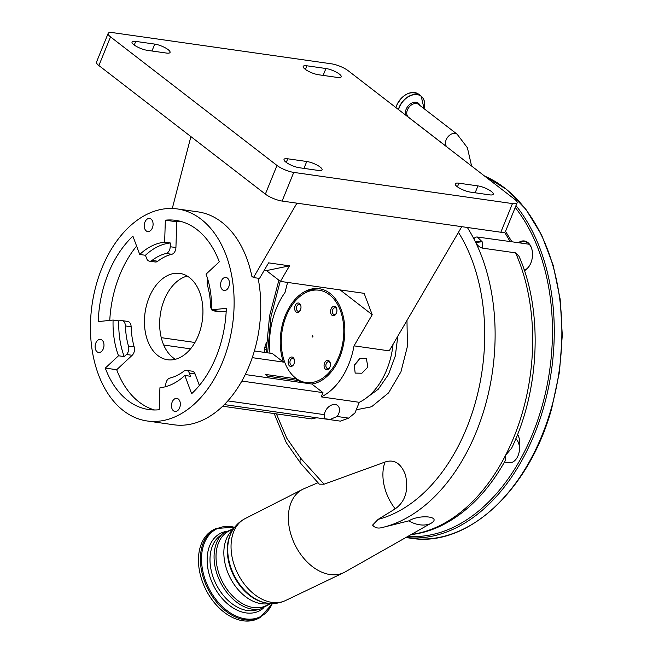 <?xml version="1.0" encoding="UTF-8"?>
<svg xmlns="http://www.w3.org/2000/svg" width="653" height="653" viewBox="0 0 653 653"><rect width="100%" height="100%" fill="white"/><g stroke="black" fill="none" stroke-linecap="round" stroke-linejoin="round"><path stroke-width="0.98" d="M411.3 534.595C421.773 533.354 432.049 530.244 442.13 525.265C467.27 512.483 488.297 490.974 505.21 460.724L505.602 455.239L511.65 448.146C539.941 389.457 543.067 310.64 518.98 256.213L515.592 252.866L482.787 248.181C479.735 247.446 477.367 245.536 475.678 242.443A175.706 116.43 -81.9 0 0 475.115 241.292C473.809 238.321 474.535 236.892 477.31 237.015L511.919 241.798M467.336 227.464A175.706 116.43 98.1 0 1 485.106 406.264A175.706 116.43 98.1 0 1 381.874 527.616L408.786 520.874C420.679 513.666 443.518 516.874 429.943 523.894L345.029 571.987A46.453 31.687 63.7 0 1 343.772 572.64A46.453 31.687 63.7 0 1 288.993 525.967A46.453 31.687 63.7 0 1 302.633 489.342A46.453 31.687 63.7 0 1 303.923 488.738L317.987 482.706M276.399 413.888L286.781 438.22L300.666 458.235L324.051 484.208L385.001 462.046A41.033 27.989 63.7 0 0 383.458 481.873A41.033 27.989 63.7 0 0 395.22 508.842L378.12 519.38A168.678 111.769 -81.9 0 0 395.571 512.825A168.678 111.769 -81.9 0 0 458.439 232.378M408.786 520.874A41.033 27.989 63.7 0 0 429.943 523.894M381.874 527.616C377.916 528.652 374.822 527.82 372.577 525.11L378.12 519.38M406.974 320.476L407.415 346.351L400.95 371.818L388.592 392.869L372.283 406.182L370.545 406.99L356.244 409.774M385.001 462.046C394.159 458.953 400.983 463.255 405.48 474.943C408.778 490.248 405.358 501.545 395.22 508.842M364.194 399.514L378.283 389.221L388.519 374.398L395.294 356.007L397.832 336.124M320.754 288.977A48.093 31.866 -81.9 0 0 307.579 291.434A48.093 31.866 -81.9 0 0 304.151 293.426L302.568 294.487A46.616 30.887 -81.9 0 0 291.254 373.826A46.616 30.887 -81.9 0 0 319.17 380.209A46.616 30.887 -81.9 0 0 343.094 321.292A46.616 30.887 -81.9 0 0 305.89 292.552A46.616 30.887 -81.9 0 0 302.568 294.487M291.254 373.826L292.479 375.287A48.093 31.866 -81.9 0 0 301.939 382.617M280.21 281.231L271.019 316.46L267.624 352.832M504.467 462.055L509.054 462.708A12.823 8.497 -81.9 0 0 512.687 462.071A12.823 8.497 -81.9 0 0 519.184 451.786A12.823 8.497 -81.9 0 0 516.588 439.567L515.837 438.71M354.155 365.484L358.856 360.097L359.256 358.897M461.769 226.673L389.221 350.865L354.032 345.853A64.125 42.494 98.1 0 1 348.718 364.333A64.125 42.494 98.1 0 1 321.243 396.877L322.966 392.633L311.832 384.029A48.142 31.899 -81.9 0 0 339.699 357.362A48.142 31.899 -81.9 0 0 319.325 288.724A48.142 31.899 -81.9 0 0 285.361 315.399A48.142 31.899 -81.9 0 0 283.435 362.097L252.254 357.648M367.876 367.068L366.366 358.595L359.77 358.579L354.293 365.125L355.159 373.1L361.893 373.214L367.876 367.068M269.975 353.167A64.125 42.494 98.1 0 1 276.341 308.428A64.125 42.494 98.1 0 1 284.986 292.528L287.598 282.423M393.065 344.278A64.125 42.494 98.1 0 1 386.756 369.753A64.125 42.494 98.1 0 1 359.281 402.305L354.954 412.957L348.637 418.116L340.376 421.136L224.338 404.591M233.635 528.734L229.04 531.003A41.686 28.43 63.7 0 0 216.592 563.972A41.686 28.43 63.7 0 0 265.951 605.747L270.546 603.478M233.929 528.318L222.82 533.55A42.935 29.287 63.7 0 0 214.649 564.331A42.935 29.287 63.7 0 0 260.155 609.135L271.06 603.503M259.902 617.673L257.984 618.628A49.701 33.899 -116.3 0 1 199.124 568.812A49.701 33.899 -116.3 0 1 213.972 529.501L215.898 528.555A49.701 33.899 -116.3 0 0 201.051 567.857A49.701 33.899 -116.3 0 0 259.902 617.673L272.579 603.519M517.543 434.531A14.75 9.771 98.1 0 1 519.421 439.412M517.609 434.351A15.386 10.195 98.1 0 1 519.396 439.257A15.386 10.195 98.1 0 1 519.429 447.272M528.269 244.116A14.75 9.771 98.1 0 1 528.824 243.789M519.715 242.9A14.75 9.771 98.1 0 1 524.759 241.675A14.75 9.771 98.1 0 1 532.179 250.54M518.433 242.72A15.386 10.195 98.1 0 1 532.146 250.385A15.386 10.195 98.1 0 1 531.656 260.686A15.386 10.195 98.1 0 1 530.122 264.587A15.386 10.195 98.1 0 1 524.457 270.652M525.094 269.983A14.75 9.771 98.1 0 1 524.653 269.509M530.195 264.441A14.75 9.771 98.1 0 1 524.359 270.342M264.661 352.408L264.53 349.657L266.138 349.535M266.22 347.061L264.653 347.747L266.473 342.156M477.31 237.015L482.159 241.765L475.115 241.292M475.678 242.443L482.159 241.765L482.787 248.181M312.624 336.989A0.645 0.424 -81.9 0 0 312.436 335.781A0.645 0.424 -81.9 0 0 312.624 336.989M324.051 484.208L319.309 484.159L300.919 463.638A7.697 5.085 -41.4 0 1 300.666 458.235M333.063 306.559A4.751 3.151 98.1 0 1 336.809 309.228A4.751 3.151 98.1 0 1 336.189 313.611A4.751 3.151 98.1 0 1 334.418 315.497A4.751 3.151 98.1 0 1 330.622 312.567A4.751 3.151 98.1 0 1 333.063 306.559M297.131 303.261A4.751 3.151 98.1 0 1 300.878 305.93A4.751 3.151 98.1 0 1 300.258 310.314A4.751 3.151 98.1 0 1 298.486 312.199A4.751 3.151 98.1 0 1 294.699 309.269A4.751 3.151 98.1 0 1 297.131 303.261M326.573 360.57A4.751 3.151 98.1 0 1 330.32 363.239A4.751 3.151 98.1 0 1 329.692 367.623A4.751 3.151 98.1 0 1 327.92 369.5A4.751 3.151 98.1 0 1 324.133 366.578A4.751 3.151 98.1 0 1 326.573 360.57M290.642 357.264A4.751 3.151 98.1 0 1 294.389 359.934A4.751 3.151 98.1 0 1 293.76 364.325A4.751 3.151 98.1 0 1 291.997 366.202A4.751 3.151 98.1 0 1 288.202 363.272A4.751 3.151 98.1 0 1 290.642 357.264M336.866 309.571A3.469 2.302 -81.9 0 0 335.177 307.726A3.469 2.302 -81.9 0 0 334.197 307.906A3.469 2.302 -81.9 0 0 332.361 311.571A3.469 2.302 -81.9 0 0 334.197 314.599A3.469 2.302 -81.9 0 0 335.185 314.428A3.469 2.302 -81.9 0 0 336.336 313.301M300.935 306.273A3.469 2.302 -81.9 0 0 299.254 304.429A3.469 2.302 -81.9 0 0 298.266 304.6A3.469 2.302 -81.9 0 0 296.438 308.273A3.469 2.302 -81.9 0 0 298.274 311.301A3.469 2.302 -81.9 0 0 299.254 311.122A3.469 2.302 -81.9 0 0 300.404 310.004M330.377 363.574A3.469 2.302 -81.9 0 0 328.688 361.738A3.469 2.302 -81.9 0 0 327.7 361.909A3.469 2.302 -81.9 0 0 325.871 365.582A3.469 2.302 -81.9 0 0 327.708 368.602A3.469 2.302 -81.9 0 0 328.696 368.431A3.469 2.302 -81.9 0 0 329.838 367.312M294.446 360.276A3.469 2.302 -81.9 0 0 292.756 358.44A3.469 2.302 -81.9 0 0 291.777 358.611A3.469 2.302 -81.9 0 0 289.94 362.276A3.469 2.302 -81.9 0 0 291.777 365.305A3.469 2.302 -81.9 0 0 292.764 365.133A3.469 2.302 -81.9 0 0 293.915 364.007M298.217 380.544L267.697 376.193A48.142 31.899 -81.9 0 1 265.396 374.414L295.899 378.764M311.832 384.029L245.275 374.536M190.545 348.857L163.707 345.029M325.129 411.733A9.158 6.424 -52.3 0 1 337.519 405.448A9.158 6.424 -52.3 0 1 338.711 413.667A9.158 6.424 -52.3 0 1 337.119 416.475L330.165 419.438L324.729 418.728L324.394 414.663A9.158 6.424 -52.3 0 1 325.129 411.733M296.927 203.173L253.47 277.558L259.51 278.423L268.603 262.857L289.524 265.836L280.431 281.402L364.121 293.336L372.218 314.722L340.091 289.908M354.032 345.853L372.218 314.722M253.47 277.558L251.862 276.317A107.092 70.957 98.1 0 0 197.981 211.874L177.396 208.944A107.092 70.957 98.1 0 1 222.722 361.64A107.092 70.957 98.1 0 1 147.162 420.981A107.092 70.957 98.1 0 1 101.844 268.285A107.092 70.957 98.1 0 1 177.396 208.944M283.435 362.097L272.301 353.502L254.376 350.947M187.231 276.056A43.604 28.895 -81.9 0 0 164.295 299.751A43.604 28.895 -81.9 0 0 175.363 359.289M258.106 278.219A107.092 70.957 98.1 0 1 249.348 365.435A107.092 70.957 98.1 0 1 173.788 424.776L147.162 420.981M144.917 222.126A6.612 4.383 98.1 0 1 149.586 218.461A6.612 4.383 98.1 0 1 152.386 227.889A6.612 4.383 98.1 0 1 147.717 231.554A6.612 4.383 98.1 0 1 144.917 222.126M221.285 281.1A6.612 4.383 98.1 0 1 225.946 277.435A6.612 4.383 98.1 0 1 228.746 286.863A6.612 4.383 98.1 0 1 224.085 290.528A6.612 4.383 98.1 0 1 221.285 281.1M172.18 402.036A6.612 4.383 98.1 0 1 176.841 398.371A6.612 4.383 98.1 0 1 179.64 407.799A6.612 4.383 98.1 0 1 174.98 411.463A6.612 4.383 98.1 0 1 172.18 402.036M95.811 343.062A6.612 4.383 98.1 0 1 100.48 339.397A6.612 4.383 98.1 0 1 103.28 348.824A6.612 4.383 98.1 0 1 98.611 352.481A6.612 4.383 98.1 0 1 95.811 343.062M149.08 297.58A43.604 28.895 98.1 0 1 179.844 273.419A43.604 28.895 98.1 0 1 198.3 335.593A43.604 28.895 98.1 0 1 167.535 359.754A43.604 28.895 98.1 0 1 149.08 297.58M500.827 232.239L512.466 203.589A12.823 3.379 22.1 0 0 517.111 202.822L505.471 231.48A12.823 3.379 -157.9 0 1 500.827 232.239L282.112 201.059A12.823 3.379 -157.9 0 1 265.363 194.112L98.889 65.545A12.823 3.379 -157.9 0 1 96.513 62.076L108.145 33.417A12.823 3.379 22.1 0 0 110.52 36.886L98.889 65.545M491.334 191.46A10.26 2.702 -157.9 0 1 493.235 194.235A10.26 2.702 -157.9 0 1 489.513 194.847L470.495 192.129A10.26 2.702 -157.9 0 1 460.014 188.431A10.26 2.702 -157.9 0 1 455.198 183.803A10.26 2.702 -157.9 0 1 458.92 183.191L477.939 185.901A10.26 2.702 -157.9 0 1 491.334 191.46M320.166 167.054A10.26 2.702 -157.9 0 1 322.06 169.829A10.26 2.702 -157.9 0 1 318.346 170.441L299.327 167.731A10.26 2.702 -157.9 0 1 288.846 164.025A10.26 2.702 -157.9 0 1 284.031 159.397A10.26 2.702 -157.9 0 1 287.744 158.785L306.763 161.495A10.26 2.702 -157.9 0 1 320.166 167.054M168.164 49.661A10.26 2.702 -157.9 0 1 170.058 52.436A10.26 2.702 -157.9 0 1 166.344 53.048L147.325 50.338A10.26 2.702 -157.9 0 1 136.836 46.641A10.26 2.702 -157.9 0 1 132.028 42.004A10.26 2.702 -157.9 0 1 135.742 41.392L154.761 44.102A10.26 2.702 -157.9 0 1 168.164 49.661M339.331 74.067A10.26 2.702 -157.9 0 1 341.225 76.842A10.26 2.702 -157.9 0 1 337.511 77.454L318.493 74.744A10.26 2.702 -157.9 0 1 308.004 71.038A10.26 2.702 -157.9 0 1 303.196 66.41A10.26 2.702 -157.9 0 1 306.91 65.798L325.929 68.508A10.26 2.702 -157.9 0 1 339.331 74.067M108.145 33.417A12.823 3.379 22.1 0 1 112.789 32.65L331.512 63.831A12.823 3.379 22.1 0 1 348.253 70.777L514.735 199.353A12.823 3.379 22.1 0 1 517.111 202.822M512.466 203.589L293.752 172.4L282.112 201.059M265.363 194.112L277.003 165.454L110.52 36.886M277.003 165.454A12.823 3.379 22.1 0 0 293.752 172.4M190.896 136.599L172.286 208.495M321.243 396.877L359.281 402.305M322.966 392.633L241.839 381.058M316.746 417.765L311.457 418.883L222.673 406.223M194.953 342.474L161.258 337.666M113.091 320.052A73.389 48.632 -81.9 0 0 118.503 355.771L105.288 368.096A95.55 63.308 -81.9 0 0 148.794 409.553A95.55 63.308 -81.9 0 0 159.21 409.741L159.928 387.76A73.389 48.632 -81.9 0 0 184.832 375.459L191.639 393.726A95.55 63.308 -81.9 0 0 226.322 308.33L211.474 309.865A73.389 48.632 -81.9 0 0 206.062 274.146L219.277 261.829A95.55 63.308 -81.9 0 0 175.771 220.371A95.55 63.308 -81.9 0 0 165.348 220.183L164.638 242.157A73.389 48.632 -81.9 0 0 139.726 254.458L132.918 236.198A95.55 63.308 -81.9 0 0 108.357 273.313A95.55 63.308 -81.9 0 0 98.244 321.594L113.091 320.052L118.797 320.868A73.389 48.632 -81.9 0 0 124.209 356.587L118.503 355.771M136.608 246.083A95.55 63.308 -81.9 0 0 119.768 274.937A95.55 63.308 -81.9 0 0 109.769 320.403M118.797 320.868L121.336 320.607A6.416 4.253 98.1 0 1 122.038 320.615A6.416 4.253 98.1 0 1 125.433 325.937A63.488 42.07 -81.9 0 0 128.486 346.131A6.416 4.253 98.1 0 1 126.47 354.481L124.209 356.587M139.726 254.458L145.431 255.274A73.389 48.632 -81.9 0 1 170.343 242.973L164.638 242.157M170.343 242.973L170.221 246.728A6.416 4.253 98.1 0 1 166.115 253.47A63.488 42.07 -81.9 0 0 152.035 260.425A6.416 4.253 98.1 0 1 149.521 261.176A6.416 4.253 98.1 0 1 146.599 258.392L145.431 255.274M226.199 311.146L220.339 311.759L211.474 309.865M211.49 309.138A6.416 4.253 98.1 0 1 210.544 305.604A63.488 42.07 -81.9 0 0 207.483 285.418A6.416 4.253 98.1 0 1 207.858 279.566M214.633 310.942A6.416 4.253 98.1 0 1 213.939 310.926A6.416 4.253 98.1 0 1 212.119 309.955M184.832 375.459L190.537 376.275L189.378 373.149A6.416 4.253 98.1 0 0 186.456 370.373A6.416 4.253 98.1 0 0 183.942 371.124A63.488 42.07 -81.9 0 1 169.862 378.079A6.416 4.253 98.1 0 0 166.433 381.581A6.416 4.253 98.1 0 0 165.748 384.821L165.691 386.666M122.038 320.615L127.743 321.431A6.416 4.253 98.1 0 1 131.139 326.753A63.488 42.07 -81.9 0 0 134.192 346.939A6.416 4.253 98.1 0 1 132.175 355.297L116.699 369.72A95.55 63.308 -81.9 0 0 154.557 409.97M186.456 370.373L192.162 371.182A6.416 4.253 98.1 0 1 195.084 373.965L199.369 385.466M220.339 311.759A6.416 4.253 98.1 0 1 219.645 311.742L213.939 310.926M181.42 221.579A95.55 63.308 -81.9 0 0 176.759 221.808L175.926 247.544A6.416 4.253 98.1 0 1 171.821 254.278A63.488 42.07 -81.9 0 0 157.74 261.233A6.416 4.253 98.1 0 1 155.226 261.992L149.521 261.176M116.699 369.72L105.288 368.096M176.759 221.808L165.348 220.183M280.431 281.402L266.44 270.603L289.524 265.836M264.261 270.285L266.44 270.603M457.157 134.232L418.442 104.333A8.146 5.706 127.7 0 0 416.426 103.492A8.146 5.706 127.7 0 0 407.431 109.916A8.146 5.706 127.7 0 0 408.492 117.222L447.207 147.121A8.146 5.706 -52.3 0 1 446.807 138.46A8.146 5.706 -52.3 0 1 455.141 133.4A8.146 5.706 -52.3 0 1 457.157 134.232L467.385 147.725L471.597 166.033M419.871 105.435A8.987 6.301 127.7 0 0 413.357 102.431A8.987 6.301 127.7 0 0 406.125 109.296A8.987 6.301 127.7 0 0 405.733 115.173M424.042 108.651A16.178 11.346 127.7 0 0 416.271 94.563A16.178 11.346 127.7 0 0 399.318 107.402A16.178 11.346 127.7 0 0 398.559 109.631M424.662 104.545A16.284 11.419 127.7 0 0 421.177 96.146A16.284 11.419 127.7 0 0 399.146 107.321A16.284 11.419 127.7 0 0 398.395 109.508M395.881 107.557L396.632 105.353C402.868 94.122 410.223 90.416 418.695 94.236A16.284 11.419 127.7 0 0 396.665 105.402A16.284 11.419 127.7 0 0 395.914 107.59M401.66 97.917A16.121 11.305 127.7 0 0 398.036 102.603M411.921 534.358A175.706 116.43 -81.9 0 0 439.82 525.6A175.706 116.43 -81.9 0 0 505.602 455.239A175.706 116.43 -81.9 0 0 515.592 252.866M510.107 241.692A175.706 116.43 -81.9 0 0 504.508 232.207M231.333 532.619A44.037 30.038 63.7 0 0 228.297 557.074A44.037 30.038 63.7 0 0 266.065 602.948L265.028 602.752A43.327 29.556 63.7 0 1 227.873 557.621A43.327 29.556 63.7 0 1 230.86 533.558L231.333 532.619C234.451 526.457 239.039 521.796 245.079 518.621A45.686 31.156 63.7 0 0 231.66 554.634A45.686 31.156 63.7 0 0 285.532 600.54L343.772 572.64M515.543 439.42L516.588 439.567M233.056 529.607A41.686 28.43 63.7 0 0 224.412 560.111A41.686 28.43 63.7 0 0 269.501 603.405M258.441 609.38A41.686 28.43 -116.3 0 1 210.56 566.951A41.686 28.43 -116.3 0 1 221.596 534.758M263.167 608.359A43.367 29.581 -116.3 0 1 230.362 606.074A43.367 29.581 -116.3 0 1 207.727 567.547A43.367 29.581 -116.3 0 1 225.277 531.632M272.293 603.519A49.024 33.434 -116.3 0 1 234.239 615.191A49.024 33.434 -116.3 0 1 202.185 567.62A49.024 33.434 -116.3 0 1 234.664 527.314M484.534 176.032A185.966 123.221 98.1 0 1 551.32 408.198A185.966 123.221 98.1 0 1 410.851 538.243C467.45 547.851 529.575 490.142 551.769 408.174L559.45 372.079L562.29 335.267L560.176 299.213L553.189 265.322L541.598 234.949L525.853 209.286L506.557 189.362L484.461 175.967M515.976 205.613A185.966 123.221 98.1 0 1 543.712 407.113A185.966 123.221 98.1 0 1 406.272 537.533M515.217 207.483A184.685 122.372 98.1 0 1 541.974 406.607A184.685 122.372 98.1 0 1 408.337 536.374M324.394 414.663L227.815 400.893M348.637 418.116L337.119 416.475M132.175 355.297L126.47 354.481M134.192 346.939L128.486 346.131M131.139 326.753L125.433 325.937M157.74 261.233L152.035 260.425M171.821 254.278L166.115 253.47M175.926 247.544L170.221 246.728M195.084 373.965L189.378 373.149M306.91 65.798L305.433 69.438M325.929 68.508L323.129 75.405M135.742 41.392L134.265 45.033M154.761 44.102L151.961 50.999M306.763 161.495L303.963 168.392M287.744 158.785L286.267 162.426M477.939 185.901L475.139 192.79M458.92 183.191L457.435 186.831M418.695 94.236L421.177 96.146L424.058 108.667M447.207 147.121L448.146 147.921M266.065 602.948C272.848 604.213 279.337 603.413 285.532 600.54M234.843 527.093L215.898 528.555M406.19 537.582L410.851 538.243M264.53 349.657L264.653 347.747M505.528 231.35L511.911 241.79M524.049 269.428L525.649 269.656M511.887 241.781L529.265 244.263M245.079 518.621L302.633 489.342M278.872 280.194L269.591 315.823L266.073 352.612M274.178 413.569L286.243 442.579L300.919 463.638"/></g></svg>
